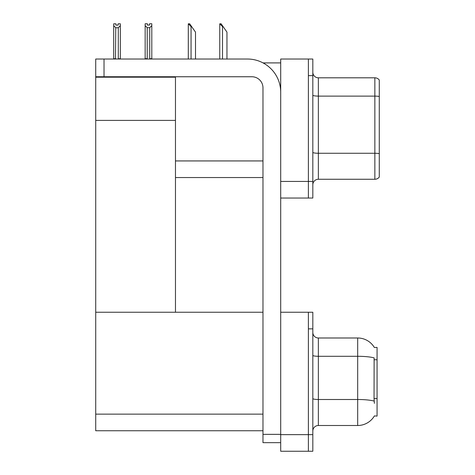 <?xml version="1.0" encoding="UTF-8"?>
<svg xmlns="http://www.w3.org/2000/svg" width="475" height="475" viewBox="0 0 475 475"><rect width="100%" height="100%" fill="white"/><g stroke="black" fill="none" stroke-linecap="round" stroke-linejoin="round"><path stroke-width="0.71" d="M263.043 62.908L280.701 62.908M262.978 160.936L175.471 160.936L175.471 120.395L95.718 120.395L95.718 59.031L104.025 59.031L104.025 76.754L251.898 76.754A11.079 11.079 0 0 1 262.978 87.827L262.978 434.358L280.701 434.358M308.388 312.241L308.388 451.25L312.823 451.25L312.823 312.241L280.701 312.241L280.701 59.031L308.388 59.031L308.388 198.039L280.701 198.039L280.701 181.426L308.388 181.426L308.388 198.039L312.823 198.039L312.823 181.426L308.388 181.426L308.388 75.644L312.823 75.644L312.823 181.426M175.471 177.549L262.978 177.549M95.718 77.193L175.471 77.193L175.471 76.754M175.471 77.193L175.471 312.241L95.718 312.241L95.718 120.395M280.701 198.039L280.701 451.25L308.388 451.25L308.388 328.854L312.823 328.854M262.978 430.76L95.718 430.76L95.718 312.241L262.978 312.241M374.348 347.474A19.386 19.386 0 0 0 357.681 337.992A19.386 19.386 0 0 1 374.348 347.474L377.067 347.409L377.067 416.082L374.401 415.916A19.386 19.386 0 0 1 357.681 425.499L318.357 425.499A5.54 5.54 0 0 0 312.823 431.033M312.823 184.805A5.54 5.54 0 0 1 318.357 179.265L374.852 179.265L374.852 77.805L318.357 77.805A5.54 5.54 0 0 1 312.823 72.265A5.54 5.54 0 0 0 318.357 77.805L318.357 179.265M379.282 80.02A5.54 5.54 0 0 0 374.852 77.805A5.54 5.54 0 0 1 379.282 80.02L379.282 177.05A5.54 5.54 0 0 1 374.852 179.265M308.388 59.031L312.823 59.031L312.823 75.644M379.282 96.882L379.282 153.651A5.54 0.962 180 0 0 374.852 153.265L318.357 153.265A5.54 0.962 0 0 1 312.823 152.303M374.401 403.346L374.045 398.531L374.128 357.883A19.386 3.367 180 0 0 357.681 356.298L357.681 337.992L318.357 337.992A5.54 5.54 0 0 1 312.823 332.452A5.54 5.54 0 0 0 318.357 337.992L318.357 425.499M220.014 23.803L221.136 23.803L223.078 26.576L222.52 26.576L219.753 23.803L219.753 59.031M226.955 59.031L226.955 32.11L223.078 26.576M188.557 23.803L189.679 23.803L191.615 26.576L191.063 26.576L188.296 23.803L188.296 59.031M195.498 59.031L195.498 32.11L191.615 26.576M149.75 27.704L147.202 27.704L145.154 25.591L145.154 23.75L147.369 23.75L147.369 25.062L149.583 25.062L149.583 23.75L151.798 23.75L151.798 25.591L149.75 27.704L149.75 58.698L151.798 58.698L151.798 59.031M151.798 58.698L151.798 25.591M147.202 27.704L147.202 58.698L145.154 58.698L145.154 59.031L145.154 25.591M147.202 58.698L146.882 59.031M149.583 25.062L147.369 25.062M118.127 25.122L115.912 25.122L118.127 25.122L118.127 23.803L120.341 23.803L120.341 58.752L118.293 58.752L118.293 27.758L115.746 27.758L115.472 59.031M115.912 25.122L115.912 23.803L113.697 23.803L113.697 59.031M120.341 25.65L118.293 27.758M115.746 27.758L113.697 25.65M115.746 58.752L113.697 58.752M280.701 442.664L262.978 442.664L262.978 434.358M280.701 92.257A33.232 33.232 0 0 0 247.469 59.031L104.025 59.031M104.025 76.754L95.718 76.754M280.701 434.637L312.823 434.637M95.718 414.141L262.978 414.141M377.067 359.765L374.045 359.765M377.067 398.531L374.045 398.531M379.282 96.496A5.54 0.962 180 0 0 374.852 96.11L318.357 96.11A5.54 0.962 0 0 1 312.823 95.148M357.681 425.499L357.681 356.298L318.357 356.298A5.54 0.962 0 0 1 312.823 355.336M374.187 401.096A19.386 3.367 180 0 0 357.681 399.499L318.357 399.499A5.54 0.962 -0 0 1 312.823 398.537M222.52 59.031L222.52 26.576M191.063 59.031L191.063 26.576"/></g></svg>
